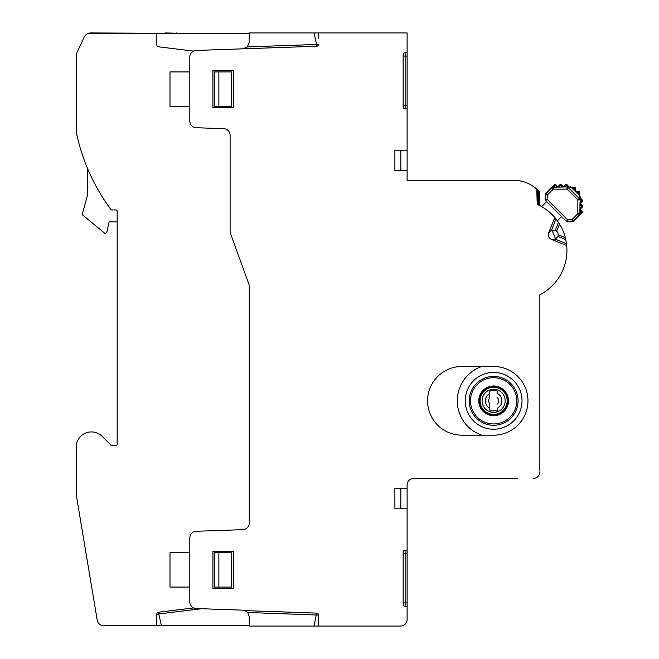 <?xml version="1.0" encoding="UTF-8"?>
<svg xmlns="http://www.w3.org/2000/svg" width="659" height="659" viewBox="0 0 659 659"><rect width="100%" height="100%" fill="white"/><g stroke="black" fill="none" stroke-linecap="round" stroke-linejoin="round"><path stroke-width="0.99" d="M86.535 34.375A6.606 6.606 0 0 1 90.629 32.95L165.376 33.279M180.344 33.279L165.376 32.95M218.879 587.078L214.249 587.078L214.249 552.736L218.879 552.736L218.879 587.078L231.482 587.078L231.482 552.736L218.879 552.736M579.945 208.079L582.152 205.88L582.589 206.811L582.589 205.88L580.035 203.45L582.597 201.209L579.953 203.672L579.945 204.603L579.953 209.018L582.597 206.811L579.953 209.018M403.143 54.746A1.985 1.985 0 0 1 405.128 52.761A1.985 1.985 -90 0 0 403.143 54.746L403.143 106.923A1.985 1.985 0 0 0 405.128 108.9L407.105 108.9L407.105 32.95L249.259 32.95L249.259 42.225L247.331 46.888L242.883 48.824M551.542 230.098L556.031 219.002L554.837 217.552A50.199 50.199 0 0 1 556.031 219.002L558.478 222.355A50.199 50.199 0 0 1 559.573 224.06L556.682 231.21L555.282 230.255L551.542 230.098L548.634 232.907A4.951 4.951 0 0 0 551.369 239.357L566.724 245.56L566.509 243.69A50.199 50.199 0 0 1 539.861 294.804L539.861 470.847M556.682 231.21A4.951 4.951 0 0 1 558.173 234.744L565.331 237.635A50.199 50.199 0 0 1 565.801 239.604L565.331 237.635A50.199 50.199 0 0 1 565.801 239.604L566.724 245.56A50.199 50.199 0 0 0 566.509 243.69A50.199 50.199 0 0 1 566.724 245.56M566.509 243.69L555.405 239.209L557.893 236.408L558.173 234.744M555.323 230.279A4.951 4.951 0 0 0 555.282 230.255L558.478 222.355A50.199 50.199 0 0 1 559.573 224.06L558.478 222.355A50.199 50.199 0 0 1 565.801 239.604L557.893 236.408M579.549 195.361L579.549 192.057L578.791 192.156L578.791 194.982L579.45 195.616L574.829 191.019L575.966 192.164L578.791 192.164L578.791 191.497A0.659 0.659 -135 0 1 579.45 192.156L579.245 198.532L577.844 199.924L577.844 213.747L572.045 219.554L567.696 219.933L566.295 221.333L545.652 200.69A1.985 1.985 0 0 1 545.084 199.117L545.52 194.1L545.463 194.776L547.44 194.949L553.239 189.141L567.061 189.141L577.844 199.924L579.829 199.924L579.245 198.532L568.462 187.749L567.061 187.164L567.061 189.141L568.462 187.749L574.928 187.436L575.587 188.103L575.538 191.456L578.89 191.398L575.406 191.58M574.928 187.436L574.829 188.194L572.012 188.202L571.378 187.535L572.012 188.202L571.378 187.535L574.829 187.535A0.659 0.659 45 0 1 575.488 188.194L574.829 188.194L574.829 191.019L571.979 188.169M493.632 435.179A34.342 34.342 0 0 0 527.974 400.829A34.342 34.342 0 0 0 493.632 366.486L461.926 366.486A34.342 34.342 0 0 0 427.584 400.829A34.342 34.342 0 0 0 461.926 435.179L493.632 435.179M539.861 192.774L539.861 205.69L538.914 205.213L538.914 191.86L539.861 192.774M493.632 429.231A28.403 28.403 0 0 1 465.229 400.829A28.403 28.403 0 0 1 493.632 372.434A28.403 28.403 0 0 1 522.027 400.829A28.403 28.403 0 0 1 493.632 429.231M481.795 435.179A36.327 36.327 0 0 1 481.795 366.486M493.632 385.968A14.86 14.86 0 0 1 508.493 400.829A14.86 14.86 0 0 1 493.632 415.689A14.86 14.86 0 0 1 478.772 400.829A14.86 14.86 0 0 1 493.632 385.968M493.632 423.943A23.114 23.114 0 0 1 470.51 400.829A23.114 23.114 0 0 1 493.632 377.714A23.114 23.114 0 0 1 516.747 400.829A23.114 23.114 0 0 1 493.632 423.943M493.632 425.269A24.441 24.441 0 0 0 518.065 400.829A24.441 24.441 0 0 0 493.632 376.396A24.441 24.441 0 0 0 469.192 400.829A24.441 24.441 0 0 0 493.632 425.269M493.632 386.298A14.531 14.531 0 0 0 479.101 400.829A14.531 14.531 0 0 0 493.632 415.359A14.531 14.531 0 0 0 508.163 400.829A14.531 14.531 0 0 0 493.632 386.298M490.782 390.762A0.956 0.956 0 0 0 489.835 391.71L489.835 393.497A8.254 8.254 0 0 0 489.835 408.16L489.835 409.947A0.956 0.956 0 0 0 490.782 410.903L496.474 410.903A0.956 0.956 0 0 0 497.43 409.947L497.43 408.16A8.254 8.254 0 0 0 497.43 393.497L497.43 391.71A0.956 0.956 0 0 0 496.474 390.762L490.782 390.762M497.43 397.649A4.951 4.951 0 0 1 497.43 404.008M493.632 389.271A11.557 11.557 0 0 1 505.189 400.829A11.557 11.557 0 0 1 493.632 412.386A11.557 11.557 0 0 1 482.075 400.829A11.557 11.557 0 0 1 493.632 389.271M493.632 387.294A13.542 13.542 0 0 0 480.09 400.829A13.542 13.542 0 0 0 493.632 414.371A13.542 13.542 0 0 0 507.166 400.829A13.542 13.542 0 0 0 493.632 387.294M489.835 393.497L489.835 397.649L489.835 393.497M489.835 404.008L489.835 408.16L489.835 404.008A4.951 4.951 0 0 1 489.835 397.649M87.441 195.426L87.441 168.234L87.441 195.426L82.161 214.579L105.275 233.731L106.923 231.754L109.106 221.844L117.162 221.844M539.861 443.103L539.861 469.521M551.624 230.073A40.29 40.29 0 0 1 555.479 239.168M557.399 220.798L561.583 216.622M545.52 194.1L546.097 192.873L554.573 184.396L556.748 187.131L551.822 187.708L554.573 184.957A0.659 0.659 180 0 1 555.512 184.957L553.338 187.131M568.033 186.958L566.254 185.179L564.475 186.958L568.956 186.95L553.231 187.131M569.046 186.736L566.715 184.396L566.254 185.179L565.784 184.396L566.715 184.396L565.784 184.396L563.321 187.041L556.748 187.131M564.475 186.958L563.544 186.95L561.114 184.396L560.175 184.396L557.844 186.736L555.512 184.396L557.679 187.123M570.101 186.728L571.493 187.304M579.681 195.492L580.258 196.893L579.829 213.747L577.844 213.747L579.245 215.155L573.445 220.954A1.985 1.985 85 0 1 572.218 221.531L567.869 221.91A1.985 1.985 0 0 1 566.295 221.333A1.985 1.985 0 0 0 567.869 221.91A1.985 1.985 0 0 1 566.295 221.333M575.587 188.103L575.538 191.456M579.549 192.057L578.89 191.398M580.258 196.893L580.035 203.45M579.854 213.648L582.029 211.481L579.862 209.315L579.854 213.763L579.245 215.155A1.985 1.985 -67.5 0 0 579.829 213.747M579.862 209.315L582.029 211.481A0.659 0.659 -90 0 1 582.037 212.412L579.854 210.237M579.945 204.603L582.152 206.811A0.659 0.659 90 0 0 582.152 205.88L579.953 203.672M580.027 202.511L581.806 200.74L582.276 201.209A0.659 0.659 90 0 0 582.276 200.27L580.035 198.03M580.027 198.96L581.806 200.74L582.589 200.27M582.597 200.278L580.258 197.939L582.597 200.278L582.597 201.209M579.286 215.163L582.589 212.412A0.659 0.659 -135 0 0 582.597 211.481L582.589 212.412L574.113 220.897L572.885 221.465M554.573 184.396L555.512 184.396M562.391 187.049L560.175 184.833L557.975 187.041M558.906 187.049L561.114 184.833A0.659 0.659 180 0 0 560.175 184.833L557.844 186.728M541.649 206.662L546.632 201.67M193.557 51.105L158.531 46.805A1.985 1.985 0 0 1 156.793 44.837L156.793 33.279L90.176 33.279A6.606 6.606 0 0 0 84.187 37.093L76.213 54.195L76.213 131.33A6.606 6.606 0 0 0 76.353 132.698A198.137 198.137 0 0 0 111.214 209.957L115.844 209.957A1.318 1.318 0 0 1 117.162 211.275L117.162 444.421A1.318 1.318 0 0 1 115.844 445.739L112.096 445.739A1.318 1.318 0 0 1 111.165 445.352L102.145 436.34A15.19 15.19 0 0 0 93.043 431.974L89.764 431.974A15.19 15.19 0 0 0 76.213 447.082L76.213 494.069A6.606 6.606 0 0 0 76.304 495.156L97.227 620.201A6.606 6.606 0 0 0 103.743 625.721L249.259 625.721M156.908 614.097L156.793 614.163A1.985 1.985 0 0 1 158.531 612.195L193.647 607.936M189.817 552.736L169.997 552.736L169.997 587.078L189.817 587.078M156.793 625.259L156.793 614.163L158.77 613.966L161.414 625.721M189.817 106.264L169.997 106.264L169.997 71.922L189.817 71.922M158.531 612.195L158.77 613.966L201.432 608.727M316.691 46.245A1.985 1.985 0 0 0 318.602 44.268L316.625 44.466L316.691 46.245L196.184 50.455A6.606 6.606 0 0 0 189.817 57.061L189.817 121.124A6.606 6.606 0 0 0 196.184 127.722L223.731 128.686A6.606 6.606 0 0 1 230.106 135.284L230.106 232.059A1.985 1.985 0 0 0 230.222 232.734L249.259 285.248L249.259 523.048A6.606 6.606 0 0 1 242.883 529.647L196.184 531.278A6.606 6.606 0 0 0 189.817 537.876L189.817 601.939A6.606 6.606 0 0 0 196.184 608.545L242.883 610.176A6.606 6.606 0 0 1 245 610.605L245.024 610.613M84.187 37.093L82.886 39.886M156.793 33.279L249.259 33.279M247.314 46.904L246.54 47.563M313.981 626.05L316.691 613.109L245 610.605L247.669 612.483L249.259 616.775L249.259 626.05L318.602 626.05L318.602 615.086L247.669 612.483M212.931 70.595L233.401 70.595L233.401 107.582L212.931 107.582L212.931 70.595M517.29 478.434L413.712 478.434A6.606 6.606 0 0 0 407.105 485.04L407.105 488.344L394.889 488.344L394.889 508.814L407.105 508.814L407.105 550.1L405.128 550.1A1.985 1.985 0 0 0 403.143 552.077L403.143 604.254A1.985 1.985 0 0 0 405.128 606.239L407.105 606.239L407.105 619.444A6.606 6.606 0 0 1 400.507 626.05L318.602 626.05M316.691 613.109A1.985 1.985 0 0 1 318.602 615.086M407.105 108.9L407.105 150.186L394.889 150.186L394.889 170.656L407.105 170.656L407.105 180.566L518.238 180.566A35.001 35.001 0 0 1 536.78 189.149L539.762 192.271M407.105 170.656L407.105 150.186M407.105 508.814L407.105 488.344M407.105 606.239L407.105 550.1M403.143 56.064L405.128 56.064L405.128 52.761L407.105 52.761M533.255 478.434A6.606 6.606 0 0 0 539.861 471.828M536.78 189.149L537.217 190.13A1.318 1.318 0 0 0 536.78 189.149L537.217 204.414A50.199 50.199 0 0 1 554.837 217.552L548.634 232.907M318.602 38.551L318.602 32.95M233.401 588.405L233.401 551.418L212.931 551.418L212.931 588.405L233.401 588.405M400.837 508.814L400.837 488.344M400.837 150.186L400.837 170.656M408.432 481.078A6.606 6.606 0 0 0 407.105 485.04M538.164 204.85L537.217 204.414L537.217 190.13L538.164 191.102L538.164 204.85M555.405 239.209L551.369 239.357M538.642 190.937L538.914 191.86L537.859 190.154M313.981 32.95L316.625 44.466L247.331 46.888M218.879 106.264L214.249 106.264L214.249 71.922L231.482 71.922L231.482 106.264L218.879 106.264L218.879 71.922M176.604 32.95L177.049 33.279M545.652 200.69A1.985 1.985 0 0 1 545.084 199.117L547.052 199.29L545.652 200.69M568.956 186.95L566.715 184.709A0.659 0.659 180 0 0 565.784 184.709L563.544 186.95M567.869 221.91L567.696 219.933L547.052 199.29L547.44 194.949L546.039 193.548L551.838 187.741A1.985 1.985 -22.5 0 1 553.239 187.164L553.239 189.141L551.822 187.708M582.589 205.88L580.258 203.54M572.218 221.531L572.045 219.554L574.113 220.897M580.258 209.15L582.597 206.811M546.097 192.873L546.039 193.548A1.985 1.985 -175 0 0 545.463 194.776M563.321 187.041L561.114 184.396L560.175 184.396M403.143 105.605L405.128 105.605L405.128 108.9M407.105 105.605L405.128 105.605L405.128 56.064L407.105 56.064M405.128 550.1L405.128 553.395L407.105 553.395M403.143 553.395L405.128 553.395L405.128 606.239M403.143 602.936L407.105 602.936"/></g></svg>
